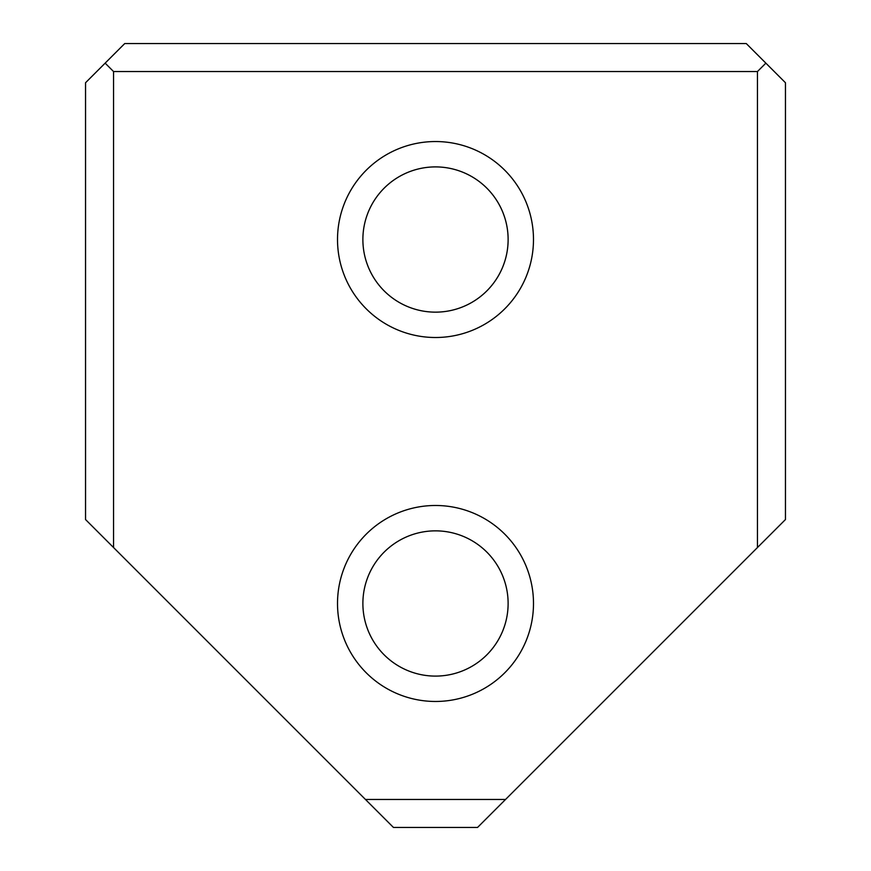 <?xml version="1.0" encoding="UTF-8"?>
<svg xmlns="http://www.w3.org/2000/svg" width="871" height="871" viewBox="0 0 871 871"><rect width="100%" height="100%" fill="white"/><g stroke="black" fill="none" stroke-linecap="round" stroke-linejoin="round"><path stroke-width="1.31" d="M113.546 547.543L85.543 519.541L85.543 82.745L124.738 43.55L746.262 43.55L785.457 82.745L785.457 519.541L757.454 547.543L757.454 71.542L113.546 71.542L113.546 547.543L365.45 799.458L505.55 799.458L757.454 547.543M505.55 799.458L477.548 827.45L393.452 827.45L365.45 799.458M337.513 603.483A97.988 97.988 0 0 0 484.494 688.34A97.988 97.988 0 0 0 484.494 518.615A97.988 97.988 0 0 0 337.513 603.483M337.513 239.525A97.988 97.988 0 0 0 484.494 324.382A97.988 97.988 0 0 0 484.494 154.668A97.988 97.988 0 0 0 337.513 239.525M757.454 71.542L765.859 63.148M113.546 71.542L105.141 63.148M508.12 239.525A72.62 72.62 0 0 0 435.5 166.905A72.62 72.62 0 0 0 362.88 239.525A72.62 72.62 0 0 0 435.5 312.145A72.62 72.62 0 0 0 508.12 239.525M362.88 239.525A72.62 72.62 0 0 0 471.81 302.422A72.62 72.62 0 0 0 471.81 176.628A72.62 72.62 0 0 0 362.88 239.525M508.12 603.483A72.62 72.62 0 0 0 435.5 530.853A72.62 72.62 0 0 0 362.88 603.483A72.62 72.62 0 0 0 435.5 676.103A72.62 72.62 0 0 0 508.12 603.483M362.88 603.483A72.62 72.62 0 0 0 471.81 666.369A72.62 72.62 0 0 0 471.81 540.586A72.62 72.62 0 0 0 362.88 603.483"/></g></svg>
